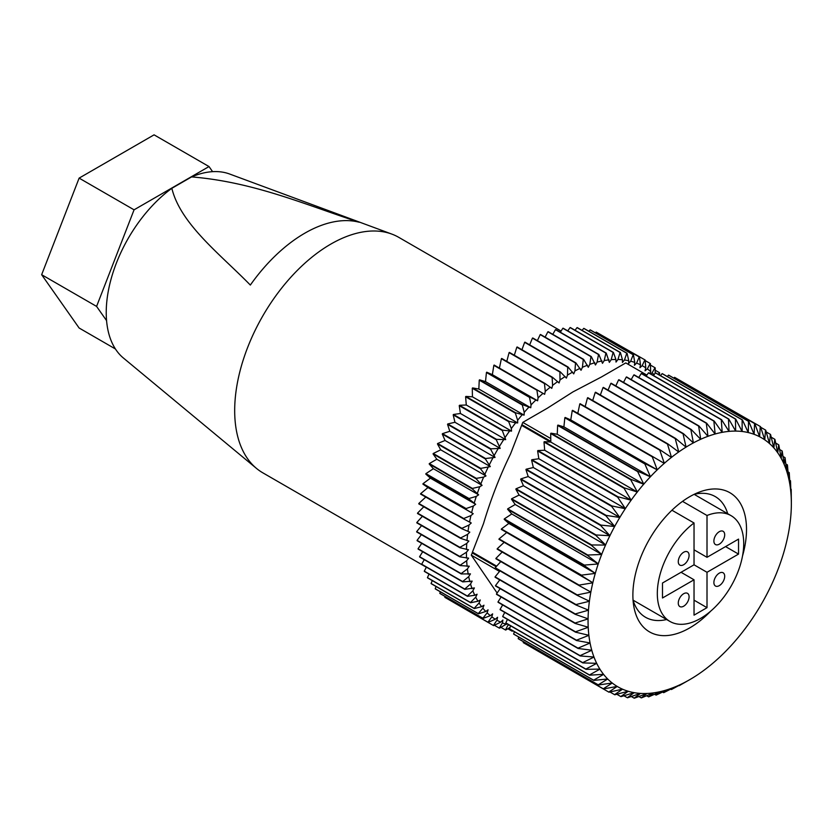 <?xml version="1.0" encoding="UTF-8"?>
<svg xmlns="http://www.w3.org/2000/svg" width="833" height="833" viewBox="0 0 833 833"><rect width="100%" height="100%" fill="white"/><g stroke="black" fill="none" stroke-linecap="round" stroke-linejoin="round"><path stroke-width="1.25" d="M719.295 585.641A7.643 4.415 120 0 0 724.283 578.904A7.643 4.415 120 0 0 723.117 572.771A7.643 4.415 120 0 0 719.295 573.146A7.643 4.415 120 0 0 714.298 579.893A7.643 4.415 120 0 0 715.464 586.015A7.643 4.415 120 0 0 719.295 585.641M719.295 544.168A7.643 4.415 120 0 0 724.283 537.431A7.643 4.415 120 0 0 723.117 531.298A7.643 4.415 120 0 0 719.295 531.683A7.643 4.415 120 0 0 714.298 538.42A7.643 4.415 120 0 0 715.464 544.543A7.643 4.415 120 0 0 719.295 544.168M683.685 564.722A7.643 4.415 120 0 0 688.672 557.985A7.643 4.415 120 0 0 687.506 551.862A7.643 4.415 120 0 0 683.685 552.237A7.643 4.415 120 0 0 678.687 558.974A7.643 4.415 120 0 0 679.853 565.107A7.643 4.415 120 0 0 683.685 564.722M683.685 606.195A7.643 4.415 120 0 0 688.672 599.458A7.643 4.415 120 0 0 687.506 593.335A7.643 4.415 120 0 0 683.685 593.71A7.643 4.415 120 0 0 678.687 600.447A7.643 4.415 120 0 0 679.853 606.58A7.643 4.415 120 0 0 683.685 606.195M727.709 513.711A69.691 40.234 120 0 0 715.235 496.572A69.691 40.234 120 0 0 694.097 494.354M671.95 510.233L694.035 522.978A61.09 35.267 120 0 0 659.476 576.675A61.09 35.267 120 0 0 669.971 621.46A61.09 35.267 120 0 0 700.522 618.43A61.09 35.267 120 0 0 740.433 564.597A61.09 35.267 120 0 0 731.062 515.648A61.09 35.267 120 0 0 707.009 515.492L682.529 501.362M710.747 611.11A80.353 46.398 -60 0 1 689.703 627.915A80.353 46.398 -60 0 1 633.757 606.091A80.353 46.398 -60 0 1 689.703 496.697A80.353 46.398 -60 0 1 699.647 491.959A80.353 46.398 -60 0 1 742.484 556.121M683.05 433.795L603.03 387.595A152.928 88.288 -60 0 1 603.196 387.501A152.928 88.288 -60 0 1 603.363 387.407L683.383 433.608L693.348 442.906A143.745 82.998 120 0 0 686.069 447.113L683.05 433.795A152.928 88.288 -60 0 1 683.216 433.701A152.928 88.288 -60 0 1 683.383 433.608M472.634 552.279L471.27 555.142L497.124 593.034M646.897 375.1L625.791 362.917L601.311 377.047L572.958 391.895L547.25 408.264L522.78 422.393L510.546 453.933C499.769 476.132 490.762 499.363 483.504 523.603L472.426 552.164L496.666 566.148M561.088 331.065L398.788 237.363A135.946 78.489 120 0 0 391.802 234.083A135.946 78.489 120 0 0 330.816 244.1A135.946 78.489 120 0 0 243.913 357.815A135.946 78.489 120 0 0 256.502 468.427A135.946 78.489 120 0 0 262.832 472.832L426.329 567.221M391.802 234.083L229.596 174.003A106.739 61.632 120 0 0 191.59 176.908C253.878 181.99 305.721 204.866 359.169 222.234A130.843 75.543 120 0 0 304.753 233.219A130.843 75.543 120 0 0 250.337 285.063C220.287 254.263 180.563 224.15 171.837 188.31A106.739 61.632 120 0 0 111.507 277.535A106.739 61.632 120 0 0 123.367 357.992L256.502 468.427M568.044 367.009L524.967 342.144A152.928 88.288 120 0 0 524.8 342.238A152.928 88.288 120 0 0 524.634 342.332L567.71 367.197A152.928 88.288 120 0 1 567.877 367.103A152.928 88.288 120 0 1 568.044 367.009L573.718 373.882L574.957 370.883L575.509 363.011L532.443 338.136A152.928 88.288 120 0 1 532.766 337.979L575.842 362.844A152.928 88.288 120 0 0 575.509 363.011M421.581 525.623L416.687 531.589L459.754 556.454L466.438 552.227L468.479 549.749L459.889 547.739L416.823 522.874A152.928 88.288 120 0 1 416.833 522.489L459.91 547.354A152.928 88.288 120 0 0 459.889 547.739M517.678 422.945L517.637 420.28L515.367 413.137L472.29 388.261L472.426 396.82L517.678 422.945L515.637 422.82A146.535 84.602 120 0 0 511.327 428.568L508.682 421.654L465.605 396.789A152.928 88.288 120 0 1 465.886 396.414L508.953 421.29L515.637 422.82M465.886 396.414L472.426 396.82M620.387 352.505A152.928 88.288 120 0 0 620.096 352.484L577.03 327.619A152.928 88.288 120 0 1 577.311 327.629L620.387 352.505L622.47 359.752L622.428 362.47L624.469 359.991L626.791 353.254L583.725 328.389L582.08 330.389M512.805 630.81L512.264 631.164A152.928 88.288 120 0 1 511.983 631.122L512.295 630.519M507.859 628.738L511.983 631.122M494.354 625.26L499.248 628.082A152.928 88.288 120 0 0 499.498 628.176L507.026 623.75M487.93 622.199A152.928 88.288 120 0 0 488.148 622.355L445.082 597.48A152.928 88.288 120 0 1 444.853 597.334L487.93 622.199L491.845 616.857L492.626 613.869L490.335 615.681L483.088 618.409L440.011 593.544A152.928 88.288 120 0 1 439.814 593.367L482.89 618.232A152.928 88.288 120 0 0 483.088 618.409M478.277 613.609A152.928 88.288 120 0 0 478.465 613.817L435.388 588.952A152.928 88.288 120 0 1 435.211 588.744L478.277 613.609L482.869 608.215L483.963 605.216L481.63 606.653L474.31 608.579L431.234 583.714A152.928 88.288 120 0 1 431.077 583.485L474.144 608.35A152.928 88.288 120 0 0 474.31 608.579M470.499 602.478A152.928 88.288 120 0 0 470.645 602.738L427.568 577.873A152.928 88.288 120 0 1 427.423 577.613L470.499 602.478L475.716 597.188L477.101 594.221L474.779 595.262L467.48 596.324L424.413 571.448A152.928 88.288 120 0 1 424.289 571.167L467.365 596.043A152.928 88.288 120 0 0 467.48 596.324M464.741 589.056A152.928 88.288 120 0 0 464.845 589.358L421.769 564.493A152.928 88.288 120 0 1 421.675 564.191L464.741 589.056L470.53 583.985L472.165 581.122L462.742 581.892L419.676 557.017A152.928 88.288 120 0 1 419.593 556.694L462.669 581.559A152.928 88.288 120 0 0 462.742 581.892M461.138 573.604A152.928 88.288 120 0 0 461.19 573.947L418.124 549.082A152.928 88.288 120 0 1 418.062 548.739L461.138 573.604L467.417 568.897L469.271 566.201L460.201 565.576L417.125 540.711A152.928 88.288 120 0 1 417.094 540.357L460.17 565.222A152.928 88.288 120 0 0 460.201 565.576M459.754 556.454A152.928 88.288 120 0 0 459.764 556.829L416.687 531.964A152.928 88.288 120 0 1 416.687 531.589M460.628 537.962A152.928 88.288 120 0 0 460.587 538.357L417.51 513.492A152.928 88.288 120 0 1 417.552 513.097L460.628 537.962L467.625 534.338L469.802 532.131L461.836 528.736L418.76 503.871A152.928 88.288 120 0 1 418.822 503.465L461.899 528.33A152.928 88.288 120 0 0 461.836 528.736M463.731 518.511A152.928 88.288 120 0 0 463.637 518.928L420.571 494.063A152.928 88.288 120 0 1 420.655 493.646L463.731 518.511L470.937 515.585L473.206 513.69L422.914 484.108A152.928 88.288 120 0 1 423.029 483.681L466.095 508.557A152.928 88.288 120 0 0 465.991 508.973M469 498.509A152.928 88.288 120 0 0 468.864 498.925L425.788 474.06A152.928 88.288 120 0 1 425.923 473.644L469 498.509L476.309 496.374L478.642 494.833L472.259 488.846L429.193 463.981A152.928 88.288 120 0 1 429.339 463.565L472.415 488.43A152.928 88.288 120 0 0 472.259 488.846M476.33 478.371A152.928 88.288 120 0 0 476.153 478.788L433.077 453.923A152.928 88.288 120 0 1 433.254 453.496L476.33 478.371L483.64 477.09L485.972 475.945L480.526 468.792L437.45 443.927A152.928 88.288 120 0 1 437.648 443.51L480.724 468.375A152.928 88.288 120 0 0 480.526 468.792M485.566 458.514A152.928 88.288 120 0 0 485.358 458.921L442.281 434.055A152.928 88.288 120 0 1 442.49 433.639L485.566 458.514L495.052 457.411L490.616 449.216L447.54 424.351A152.928 88.288 120 0 1 447.769 423.955L490.845 448.82A152.928 88.288 120 0 0 490.616 449.216M496.52 439.355A152.928 88.288 120 0 0 496.27 439.741L453.194 414.876A152.928 88.288 120 0 1 453.444 414.48L496.52 439.355L505.693 439.616L502.309 430.536L459.233 405.671A152.928 88.288 120 0 1 459.493 405.286L502.57 430.161A152.928 88.288 120 0 0 502.309 430.536M522.624 404.692A152.928 88.288 120 0 0 522.322 405.025L479.246 380.16A152.928 88.288 120 0 1 479.548 379.827L522.624 404.692L530.756 407.743L531.048 404.9L529.517 397.372L486.441 372.507A152.928 88.288 120 0 1 486.753 372.195L529.819 397.06A152.928 88.288 120 0 0 529.517 397.372M537.223 389.917A152.928 88.288 120 0 0 536.91 390.208L493.844 365.343A152.928 88.288 120 0 1 494.156 365.052L544.647 394.311L545.271 391.364L544.47 383.576L501.393 358.711A152.928 88.288 120 0 1 501.716 358.45L544.792 383.315A152.928 88.288 120 0 0 544.47 383.576M552.477 377.276A152.928 88.288 120 0 0 552.144 377.516L509.078 352.651A152.928 88.288 120 0 1 509.4 352.401L552.477 377.276L559.068 382.951L560.005 379.942L559.911 372.049L516.835 347.174A152.928 88.288 120 0 1 517.158 346.965L560.234 371.83A152.928 88.288 120 0 0 559.911 372.049M583.6 359.356A152.928 88.288 120 0 0 583.277 359.492L540.2 334.616A152.928 88.288 120 0 1 540.534 334.491L583.6 359.356L588.296 367.291L589.806 364.375L590.961 356.659L547.885 331.784A152.928 88.288 120 0 1 548.208 331.69L591.284 356.555A152.928 88.288 120 0 0 590.961 356.659M598.833 354.462A152.928 88.288 120 0 0 598.521 354.535L555.455 329.66A152.928 88.288 120 0 1 555.767 329.587L598.833 354.462L602.488 363.334L604.237 360.543L605.924 353.119L562.848 328.254A152.928 88.288 120 0 1 563.16 328.212L606.237 353.077A152.928 88.288 120 0 0 605.924 353.119M613.432 352.432A152.928 88.288 120 0 0 613.13 352.442L570.053 327.567A152.928 88.288 120 0 1 570.355 327.556L613.432 352.432L615.889 359.46L616.014 362.074L617.961 359.481L620.096 352.484M583.725 328.389A152.928 88.288 120 0 1 583.995 328.431L627.072 353.296A152.928 88.288 120 0 0 626.791 353.254M639.473 357.065A152.928 88.288 120 0 0 639.234 356.951L596.157 332.086A152.928 88.288 120 0 1 596.407 332.2L639.473 357.065L640.462 364.792L639.921 367.728L642.149 365.666L644.909 359.866L601.613 335.199M650.073 373.58L650.667 371.518L650.396 363.636A152.928 88.288 120 0 0 650.188 363.469L645.19 360.585M659.486 375.079L659.59 372.882A152.928 88.288 120 0 0 659.424 372.663L655.207 370.227M655.186 373.194L655.227 367.936A152.928 88.288 120 0 0 655.03 367.738L650.448 365.093M650.667 371.518A146.535 84.602 120 0 0 647.335 368.904L645.054 370.8L645.762 367.832L645.138 360.002A152.928 88.288 120 0 0 644.909 359.866M633.444 354.827A152.928 88.288 120 0 0 633.184 354.743L590.108 329.878A152.928 88.288 120 0 1 590.368 329.962L633.444 354.827L634.788 362.428L634.413 365.302L636.589 363.094L639.234 356.951M472.29 388.261A152.928 88.288 120 0 1 472.582 387.918L515.648 412.783A152.928 88.288 120 0 0 515.367 413.137M450.341 600.52L493.396 625.489A152.928 88.288 120 0 0 493.636 625.614L500.685 622.157L502.893 620.023L502.434 622.917A146.535 84.602 120 0 0 506.422 624.386M500.966 627.374L505.454 629.967A152.928 88.288 120 0 0 505.725 630.029L510.004 627.447M499.248 628.082L502.434 622.917M444.853 597.334L445.082 596.47M435.211 588.744L436.034 586.484M427.423 577.613L429.047 574.124M421.675 564.191L424.257 559.661M418.062 548.739L421.748 543.387M417.552 513.097L423.789 506.776M420.655 493.646L427.964 487.565L422.914 484.108M427.964 487.565L473.206 513.69M425.923 473.644L433.389 468.708L429.193 463.981M433.389 468.708L478.642 494.833M433.254 453.496L440.719 449.82L437.45 443.927M440.719 449.82L485.972 475.945M442.49 433.639L449.799 431.286L447.54 424.351M449.799 431.286L495.052 457.411M453.444 414.48L460.441 413.491L459.233 405.671M460.441 413.491L505.693 439.616M479.548 379.827L485.504 381.618L486.441 372.507M485.504 381.618L530.756 407.743M499.415 368.092L501.393 358.711M514.315 355.243L516.835 347.174M529.663 344.862L532.443 338.136M545.126 337.136L547.885 331.784M560.349 332.242L562.848 328.254M575.041 330.264L577.03 327.619M627.072 353.296L628.78 360.751L628.571 363.552L630.685 361.199L633.184 354.743M588.879 331.253L590.108 329.878M650.625 373.902L652.114 372.799L655.03 367.738M658.32 374.402L659.424 372.663M647.335 368.904L650.188 363.469M595.397 332.856L596.157 332.086M606.237 353.077L609.35 362.365L611.203 359.658L613.13 352.442M567.783 330.878L570.053 327.567M591.284 356.555L595.46 364.979L597.094 362.116L598.521 354.535M552.789 334.335L555.455 329.66M575.842 362.844L581.038 370.269L582.413 367.301L583.277 359.492M537.4 340.655L540.2 334.616M560.234 371.83L566.388 378.109L567.481 375.1L567.71 367.197M521.958 349.725L524.634 342.332M544.792 383.315L551.81 388.355L552.591 385.367L552.144 377.516M506.787 361.376L509.078 352.651M529.819 397.06L537.618 400.788L538.076 397.882L536.91 390.208M486.753 372.195L492.365 374.663L537.618 400.788M492.365 374.663L493.844 365.343M515.648 412.783L524.092 415.146L524.217 412.387L522.322 405.025M472.582 387.918L478.84 389.021L524.092 415.146M478.84 389.021L479.246 380.16M502.57 430.161L511.535 431.119L511.327 428.568M459.493 405.286L466.282 404.994L511.535 431.119M466.282 404.994L465.605 396.789M490.845 448.82L500.185 448.393L496.27 439.741M447.769 423.955L454.943 422.269L500.185 448.393M454.943 422.269L453.194 414.876M480.724 468.375L490.304 466.605L485.358 458.921M437.648 443.51L445.051 440.48L490.304 466.605M445.051 440.48L442.281 434.055M472.415 488.43L479.746 486.711L482.078 485.368L476.153 478.788M429.339 463.565L436.825 459.243L482.078 485.368M436.825 459.243L433.077 453.923M466.095 508.557L473.373 506.016L475.674 504.288L468.864 498.925M423.029 483.681L430.422 478.163L475.674 504.288M430.422 478.163L425.788 474.06M461.899 528.33L469.01 525.04L471.249 522.989L463.637 518.928M418.822 503.465L425.778 497.062M459.91 547.354L466.761 543.418L468.875 541.065L460.587 538.357M416.833 522.489L422.393 516.314M460.17 565.222L466.657 560.744L468.615 558.141L459.764 556.829M417.094 540.357L421.373 534.661M462.669 581.559L468.708 576.655L470.458 573.875L461.19 573.947M419.593 556.694L422.706 551.727M467.365 596.043L472.873 590.836L474.383 587.921L464.845 589.358M424.289 571.167L426.371 567.148M474.144 608.35L479.058 602.988L480.297 599.989L477.965 601.239L470.645 602.738M431.077 583.485L432.275 580.591M482.89 618.232L487.138 612.849L488.076 609.85L485.764 611.474L478.465 613.817M439.814 593.367L440.303 591.784M493.396 625.489L496.947 620.221L497.572 617.274L495.312 619.242L488.148 622.355M505.454 629.967L508.328 624.5M106.572 320.622L96.586 306.409L134.061 209.822L209.01 166.558L212.592 171.66M171.837 188.31L191.59 176.908M209.01 166.558L154.074 134.842L79.125 178.116L134.061 209.822M96.586 306.409L41.65 274.703L79.125 178.116M115.423 348.975L79.125 328.015L41.65 274.703M654.061 374.683A146.535 84.602 120 0 0 652.114 372.799M645.762 367.832A146.535 84.602 120 0 0 642.149 365.666M634.788 362.428A146.535 84.602 120 0 0 630.685 361.199M640.462 364.792A146.535 84.602 120 0 0 636.589 363.094M609.058 359.866A146.535 84.602 120 0 0 604.237 360.543M615.889 359.46A146.535 84.602 120 0 0 611.203 359.658M594.835 362.74A146.535 84.602 120 0 0 589.806 364.375M602.03 360.96A146.535 84.602 120 0 0 597.094 362.116M580.101 368.342A146.535 84.602 120 0 0 574.957 370.883M587.515 365.208A146.535 84.602 120 0 0 582.413 367.301M565.149 376.547A146.535 84.602 120 0 0 560.005 379.942M572.625 372.132A146.535 84.602 120 0 0 567.481 375.1M550.301 387.178A146.535 84.602 120 0 0 545.271 391.364M557.693 381.576A146.535 84.602 120 0 0 552.591 385.367M535.869 400.017A146.535 84.602 120 0 0 531.048 404.9M543.012 393.343A146.535 84.602 120 0 0 538.076 397.882M528.893 407.181A146.535 84.602 120 0 0 524.217 412.387M509.421 431.213A146.535 84.602 120 0 0 505.319 437.179M497.957 448.925A146.535 84.602 120 0 0 494.344 455.245M503.517 439.928A146.535 84.602 120 0 0 499.644 446.092M487.992 467.552A146.535 84.602 120 0 0 484.952 474.102M492.772 458.14A146.535 84.602 120 0 0 489.44 464.606M479.746 486.711A146.535 84.602 120 0 0 477.33 493.365M483.64 477.09A146.535 84.602 120 0 0 480.912 483.713M473.373 506.016A146.535 84.602 120 0 0 471.634 512.618M476.309 496.374A146.535 84.602 120 0 0 474.237 503.017M469.01 525.04A146.535 84.602 120 0 0 468 531.464M470.937 515.585A146.535 84.602 120 0 0 469.552 522.114M467.625 534.338A146.535 84.602 120 0 0 466.969 540.617M466.657 560.744A146.535 84.602 120 0 0 467.126 566.398M468.708 576.655A146.535 84.602 120 0 0 469.906 581.757M467.417 568.897A146.535 84.602 120 0 0 468.25 574.291M472.873 590.836A146.535 84.602 120 0 0 474.779 595.262M470.53 583.985A146.535 84.602 120 0 0 472.092 588.754M479.058 602.988A146.535 84.602 120 0 0 481.63 606.653M475.716 597.188A146.535 84.602 120 0 0 477.965 601.239M487.138 612.849A146.535 84.602 120 0 0 490.335 615.681M482.869 608.215A146.535 84.602 120 0 0 485.764 611.474M496.947 620.221A146.535 84.602 120 0 0 500.685 622.157M491.845 616.857A146.535 84.602 120 0 0 495.312 619.242M508.276 624.948A146.535 84.602 120 0 0 509.806 625.354M466.761 543.418A146.535 84.602 120 0 0 466.48 549.52M466.438 552.227A146.535 84.602 120 0 0 466.532 558.131M522.145 414.803A146.535 84.602 120 0 0 517.637 420.28M622.47 359.752A146.535 84.602 120 0 0 617.961 359.481M628.78 360.751A146.535 84.602 120 0 0 624.469 359.991M663.641 692.66L667.889 689.537A143.745 82.998 120 0 0 675.042 686.913L663.963 692.546A152.928 88.288 -60 0 1 663.641 692.66L662.599 692.056M667.827 689.557L656.331 695.024A152.928 88.288 -60 0 1 656.019 695.107L660.777 691.525A143.745 82.998 120 0 0 667.827 689.557L667.889 689.537M648.532 696.846L653.822 692.837A143.745 82.998 120 0 0 660.715 691.536L648.845 696.794A152.928 88.288 -60 0 1 648.532 696.846L646.658 695.763M653.759 692.848L641.535 697.835A152.928 88.288 -60 0 1 641.233 697.867L647.054 693.472A143.745 82.998 120 0 0 653.759 692.848L653.822 692.837M620.793 696.555L628.217 691.265A143.745 82.998 120 0 0 634.163 692.671L621.064 696.617A152.928 88.288 -60 0 1 620.793 696.555L616.805 694.253M628.165 691.255L614.837 694.764A152.928 88.288 -60 0 1 614.587 694.67L622.532 689.183A143.745 82.998 120 0 0 628.165 691.255L628.217 691.265M608.736 692.077L617.211 686.434A143.745 82.998 120 0 0 622.49 689.162L608.975 692.202A152.928 88.288 -60 0 1 608.736 692.077L528.736 645.783M617.159 686.402L603.498 688.943A152.928 88.288 -60 0 1 603.269 688.797L612.255 683.029A143.745 82.998 120 0 0 617.159 686.402L617.211 686.434M598.229 684.83L607.705 679.01A143.745 82.998 120 0 0 612.213 682.998L598.427 685.007A152.928 88.288 -60 0 1 598.229 684.83L518.209 638.63L518.699 637.047M607.673 678.968L593.804 680.405A152.928 88.288 -60 0 1 593.627 680.197L603.581 674.376A143.745 82.998 120 0 0 607.673 678.968L607.705 679.01M589.493 674.938L599.916 669.159A143.745 82.998 120 0 0 603.55 674.334L589.649 675.178A152.928 88.288 -60 0 1 589.493 674.938L509.473 628.738L510.671 625.843M599.885 669.107L585.984 669.336A152.928 88.288 -60 0 1 585.838 669.076L596.709 663.38A143.745 82.998 120 0 0 599.885 669.107L599.916 669.159M582.704 662.631L593.991 657.081A143.745 82.998 120 0 0 596.688 663.328L582.829 662.912A152.928 88.288 -60 0 1 582.704 662.631L502.684 616.43L504.767 612.401M593.971 657.018L580.185 655.946A152.928 88.288 -60 0 1 580.091 655.644L591.774 650.281A143.745 82.998 120 0 0 593.971 657.018L593.991 657.081M578.008 648.157L590.066 643.024A143.745 82.998 120 0 0 591.753 650.219L578.092 648.48A152.928 88.288 -60 0 1 578.008 648.157L497.988 601.957L501.102 596.99M590.056 642.961L576.53 640.535A152.928 88.288 -60 0 1 576.478 640.202L588.879 635.35A143.745 82.998 120 0 0 590.056 642.961L590.066 643.024M575.509 631.81L588.213 627.291A143.745 82.998 120 0 0 588.869 635.287L575.541 632.174A152.928 88.288 -60 0 1 575.509 631.81L495.489 585.62L499.769 579.924M588.473 610.131L575.926 604.956A152.928 88.288 -60 0 1 575.967 604.55L589.389 601.27A143.745 82.998 120 0 0 588.473 610.131L588.473 610.204A143.745 82.998 120 0 0 588.077 618.825L575.239 614.337L495.219 568.137A152.928 88.288 -60 0 1 495.229 567.742L575.249 613.942L588.473 610.204M577.238 594.918L590.836 592.128A143.745 82.998 120 0 0 589.4 601.187L577.175 595.335A152.928 88.288 -60 0 1 577.238 594.918L497.228 548.728L504.173 542.325M590.857 592.044L578.977 585.516A152.928 88.288 -60 0 1 579.07 585.099L592.804 582.829A143.745 82.998 120 0 0 590.857 592.044L590.836 592.128M581.444 575.145L595.272 573.416A143.745 82.998 120 0 0 592.815 582.746L581.33 575.561A152.928 88.288 -60 0 1 581.444 575.145L501.424 528.945L508.828 523.426L595.335 573.375L584.204 565.524A152.928 88.288 -60 0 1 584.339 565.097L598.229 563.951A143.745 82.998 120 0 0 595.293 573.343M587.754 555.017L601.665 554.486A143.745 82.998 120 0 0 598.25 563.879L587.598 555.444A152.928 88.288 -60 0 1 587.754 555.017L507.734 508.817L515.221 504.506L601.728 554.445L591.492 545.376A152.928 88.288 -60 0 1 591.669 544.959L605.56 545.053A143.745 82.998 120 0 0 601.697 554.403M596.064 534.973L609.891 535.713A143.745 82.998 120 0 0 605.591 544.969L595.866 535.39A152.928 88.288 -60 0 1 596.064 534.973L516.043 488.773L523.447 485.743L609.954 535.681L600.697 525.519A152.928 88.288 -60 0 1 600.905 525.102L614.639 526.508A143.745 82.998 120 0 0 609.933 535.629M606.185 515.408L619.783 517.491A143.745 82.998 120 0 0 614.681 526.425L605.955 515.814A152.928 88.288 -60 0 1 606.185 515.408L526.164 469.208L533.339 467.532L619.846 517.48L611.609 506.339A152.928 88.288 -60 0 1 611.859 505.943L625.281 508.713A143.745 82.998 120 0 0 619.825 517.418M617.909 496.749L631.122 500.206A143.745 82.998 120 0 0 625.333 508.63L617.649 497.134A152.928 88.288 -60 0 1 617.909 496.749L537.889 450.549L544.678 450.257L631.185 500.206L624.021 488.242L544.001 442.042L544.678 450.257M643.753 484.15L637.661 471.613A152.928 88.288 -60 0 1 637.963 471.291L650.354 476.809A143.745 82.998 120 0 0 643.753 484.15L557.246 434.274L550.977 433.181L630.998 479.381L643.742 484.223M645.169 463.648L657.216 469.843A143.745 82.998 120 0 0 650.417 476.747L644.857 463.96A152.928 88.288 -60 0 1 645.169 463.648L565.149 417.458L570.761 419.926L657.268 469.864L652.26 456.807A152.928 88.288 -60 0 1 652.572 456.515L664.255 463.367A143.745 82.998 120 0 0 657.279 469.791M660.132 449.903L671.419 457.411A143.745 82.998 120 0 0 664.317 463.315L659.809 450.174A152.928 88.288 -60 0 1 660.132 449.903L580.112 403.703A152.928 88.288 -60 0 0 579.789 403.974L577.81 413.355M671.481 457.359L667.493 444.104A152.928 88.288 -60 0 1 667.816 443.864L678.687 451.986A143.745 82.998 120 0 0 671.481 457.359L671.419 457.411M675.573 438.418L686.007 447.154A143.745 82.998 120 0 0 678.749 451.944L675.251 438.637A152.928 88.288 -60 0 1 675.573 438.418L595.564 392.218A152.928 88.288 -60 0 0 595.231 392.437L592.711 400.506M691.182 429.443L700.668 439.293A143.745 82.998 120 0 0 693.41 442.875L690.859 429.599A152.928 88.288 -60 0 1 691.182 429.443L611.162 383.242A152.928 88.288 -60 0 0 610.839 383.399L608.059 390.115M700.73 439.262L698.616 426.079A152.928 88.288 -60 0 1 698.939 425.944L707.925 436.315A143.745 82.998 120 0 0 700.73 439.262L700.668 439.293M706.623 423.143L715.099 433.993A143.745 82.998 120 0 0 707.988 436.294L706.301 423.247A152.928 88.288 -60 0 1 706.623 423.143L626.603 376.943A152.928 88.288 -60 0 0 626.281 377.047L623.521 382.399M715.151 433.983L713.86 421.123A152.928 88.288 -60 0 1 714.183 421.05L722.128 432.348A143.745 82.998 120 0 0 715.151 433.983L715.099 433.993M721.576 419.676L729 431.379A143.745 82.998 120 0 0 722.19 432.337L721.263 419.717A152.928 88.288 -60 0 1 721.576 419.676L641.556 373.476A152.928 88.288 -60 0 0 641.254 373.517L638.755 377.505M729.052 431.369L728.469 419.03A152.928 88.288 -60 0 1 728.771 419.02L735.664 431.088A143.745 82.998 120 0 0 729.052 431.369L729 431.379M748.784 421.415L754.073 434.305A143.745 82.998 120 0 0 748.284 432.566L748.523 421.342A152.928 88.288 -60 0 1 748.784 421.415L668.764 375.214A152.928 88.288 -60 0 0 668.503 375.142L667.275 376.516M754.125 434.326L754.573 423.549A152.928 88.288 -60 0 1 754.823 423.653L759.581 436.731A143.745 82.998 120 0 0 754.125 434.326L754.073 434.305M760.477 426.6L764.725 439.803A143.745 82.998 120 0 0 759.634 436.752L760.248 426.465A152.928 88.288 -60 0 1 760.477 426.6M764.767 439.834L765.527 430.057A152.928 88.288 -60 0 1 765.735 430.224L769.484 443.51A143.745 82.998 120 0 0 764.767 439.834L764.767 439.834M770.567 434.524L773.815 447.852A143.745 82.998 120 0 0 769.515 443.552L770.369 434.337A152.928 88.288 -60 0 1 770.567 434.524M773.857 447.883L774.763 439.251A152.928 88.288 -60 0 1 774.94 439.47L777.72 452.777A143.745 82.998 120 0 0 773.857 447.883L773.815 447.852M778.834 445.041L781.156 458.275A143.745 82.998 120 0 0 777.751 452.819L778.678 444.791A152.928 88.288 -60 0 1 778.834 445.041M781.187 458.327L782.093 450.924A152.928 88.288 -60 0 1 782.229 451.194L784.124 464.325A143.745 82.998 120 0 0 781.187 458.327L781.156 458.275M785.102 457.921L786.591 470.874A143.745 82.998 120 0 0 784.145 464.377L784.998 457.619A152.928 88.288 -60 0 1 785.102 457.921M786.612 470.937L787.362 464.845A152.928 88.288 -60 0 1 787.456 465.158L788.559 477.903A143.745 82.998 120 0 0 786.612 470.937L786.591 470.874M789.257 472.884L790.007 485.379A143.745 82.998 120 0 0 788.57 477.965L789.195 472.55A152.928 88.288 -60 0 1 789.257 472.884M790.017 485.441L790.465 480.714A152.928 88.288 -60 0 1 790.507 481.068L790.933 493.24A143.745 82.998 120 0 0 790.017 485.441L790.007 485.379M711.59 664.286L711.59 664.286A143.745 82.998 120 0 0 718.629 658.122L718.692 658.07A143.745 82.998 120 0 0 725.585 651.406L725.647 651.344A143.745 82.998 120 0 0 732.353 644.221L732.415 644.159A143.745 82.998 120 0 0 738.902 636.61L738.954 636.537A143.745 82.998 120 0 0 745.191 628.613L745.243 628.54A143.745 82.998 120 0 0 751.189 620.262L751.241 620.189A143.745 82.998 120 0 0 756.874 611.62L756.916 611.547A143.745 82.998 120 0 0 762.205 602.717L762.247 602.644A143.745 82.998 120 0 0 767.151 593.606L767.193 593.523A143.745 82.998 120 0 0 771.702 584.329L771.743 584.245A143.745 82.998 120 0 0 775.825 574.937L775.856 574.853A143.745 82.998 120 0 0 779.49 565.472L779.521 565.399A143.745 82.998 120 0 0 782.697 556.007L782.728 555.923A143.745 82.998 120 0 0 785.415 546.563L785.436 546.479A143.745 82.998 120 0 0 787.633 537.202L787.654 537.118A143.745 82.998 120 0 0 789.351 527.976L789.361 527.893A143.745 82.998 120 0 0 790.538 518.928L790.548 518.844A143.745 82.998 120 0 0 791.204 510.098L791.194 510.035M704.312 669.992L704.364 669.982A143.745 82.998 120 0 0 711.528 664.338L711.549 664.265M689.734 679.655L679.478 685.507A152.928 88.288 -60 0 1 679.145 685.684L682.404 683.591A143.745 82.998 120 0 0 689.672 679.697L689.734 679.655A143.745 82.998 120 0 0 697.013 675.157L697.075 675.115A143.745 82.998 120 0 0 704.302 670.034L704.364 669.982M682.342 683.622L671.69 689.37A152.928 88.288 -60 0 1 671.367 689.516L675.105 686.892A143.745 82.998 120 0 0 682.342 683.622L682.404 683.591M647.054 693.472L634.444 698.158A152.928 88.288 -60 0 1 634.152 698.158L640.504 693.42A143.745 82.998 120 0 0 647.002 693.472M638.89 696.513L641.233 697.867M654.571 694.274L656.019 695.107M670.7 689.13L671.367 689.516M575.103 623.417L495.083 577.227A152.928 88.288 -60 0 1 495.083 576.852L575.103 623.042L588.077 618.898A143.745 82.998 120 0 0 588.202 627.228L575.103 623.417A152.928 88.288 -60 0 1 575.103 623.042M575.541 632.174L495.52 585.974A152.928 88.288 -60 0 1 495.489 585.62M500.144 588.639L496.468 594.002L576.478 640.202M576.53 640.535L496.52 594.345A152.928 88.288 -60 0 1 496.468 594.002M578.092 648.48L498.072 602.28A152.928 88.288 -60 0 1 497.988 601.957M502.653 604.925L500.071 609.444L580.091 655.644M580.185 655.946L500.164 609.756A152.928 88.288 -60 0 1 500.071 609.444M582.829 662.912L502.809 616.712A152.928 88.288 -60 0 1 502.684 616.43M507.443 619.388L505.829 622.876L585.838 669.076M585.984 669.336L505.964 623.136A152.928 88.288 -60 0 1 505.829 622.876M589.649 675.178L509.629 628.977A152.928 88.288 -60 0 1 509.473 628.738M514.43 631.747L513.607 634.007L593.627 680.197M593.804 680.405L513.794 634.205A152.928 88.288 -60 0 1 513.607 634.007M598.427 685.007L518.407 638.807A152.928 88.288 -60 0 1 518.209 638.63M523.478 641.733L523.249 642.597L603.269 688.797M603.498 688.943L523.478 642.743A152.928 88.288 -60 0 1 523.249 642.597M609.933 691.994L614.587 694.67M623.938 695.763L627.332 697.721L634.163 692.671M617.649 497.134L537.629 450.934A152.928 88.288 -60 0 1 537.889 450.549M537.629 450.934L538.836 458.754L625.333 508.63M538.836 458.754L531.839 459.743L611.859 505.943M611.609 506.339L531.6 460.139A152.928 88.288 -60 0 1 531.839 459.743M531.6 460.139L533.339 467.532M605.955 515.814L525.935 469.614A152.928 88.288 -60 0 1 526.164 469.208M525.935 469.614L528.195 476.549L614.681 526.425M528.195 476.549L520.885 478.902L600.905 525.102M600.697 525.519L520.677 479.319A152.928 88.288 -60 0 1 520.885 478.902M520.677 479.319L523.447 485.743M595.866 535.39L515.846 489.19A152.928 88.288 -60 0 1 516.043 488.773M515.846 489.19L519.115 495.073L605.591 544.969M519.115 495.073L511.649 498.759L591.669 544.959M591.492 545.376L511.483 499.186A152.928 88.288 -60 0 1 511.649 498.759M511.483 499.186L515.221 504.506M587.598 555.444L507.589 509.244A152.928 88.288 -60 0 1 507.734 508.817M507.589 509.244L511.785 513.971L598.25 563.879M511.785 513.971L504.319 518.897L584.339 565.097M584.204 565.524L504.194 519.323A152.928 88.288 -60 0 1 504.319 518.897M504.194 519.323L508.828 523.426M581.33 575.561L501.31 529.371A152.928 88.288 -60 0 1 501.424 528.945M501.31 529.371L592.815 582.746M506.36 532.828L499.05 538.909L579.07 585.099M578.977 585.516L498.967 539.315A152.928 88.288 -60 0 1 499.05 538.909M577.175 595.335L497.155 549.134A152.928 88.288 -60 0 1 497.228 548.728M502.184 552.04L495.947 558.36L575.967 604.55M575.926 604.956L495.906 558.756A152.928 88.288 -60 0 1 495.947 558.36M500.789 561.577L495.229 567.742M735.664 431.088L735.445 419.072L655.425 372.872L653.436 375.527M728.469 419.03L648.449 372.83A152.928 88.288 -60 0 1 648.751 372.82L728.771 419.02M648.449 372.83L646.179 376.141M721.263 419.717L641.254 373.517M713.86 421.123L633.851 374.923A152.928 88.288 -60 0 1 634.163 374.85L714.183 421.05M633.851 374.923L631.185 379.588M706.301 423.247L626.281 377.047M698.616 426.079L618.596 379.879A152.928 88.288 -60 0 1 618.929 379.744L698.939 425.944M618.596 379.879L615.795 385.918M690.859 429.599L610.839 383.399M603.03 387.595L600.354 394.988M675.251 438.637L595.231 392.437M667.493 444.104L587.473 397.903A152.928 88.288 -60 0 1 587.796 397.664L667.816 443.864M587.473 397.903L585.183 406.629M659.809 450.174L579.789 403.974M652.26 456.807L572.24 410.607A152.928 88.288 -60 0 1 572.552 410.315L652.572 456.515M572.24 410.607L570.761 419.926M644.857 463.96L564.836 417.77A152.928 88.288 -60 0 1 565.149 417.458M564.836 417.77L563.899 426.881L650.417 476.747M563.899 426.881L557.943 425.09L637.963 471.291M637.661 471.613L557.641 425.424A152.928 88.288 -60 0 1 557.943 425.09M557.641 425.424L557.246 434.274M790.933 493.24L790.798 489.054M790.465 480.714L789.715 480.277M789.195 472.55L788.049 471.894M787.362 464.845L785.811 463.95M784.998 457.619L782.999 456.474M782.093 450.924L779.626 449.508M778.678 444.791L775.7 443.073M774.763 439.251L771.233 437.21M770.369 434.337L766.225 431.942M765.527 430.057L760.706 427.277M760.248 426.465L680.009 380.462M754.573 423.549L674.553 377.349A152.928 88.288 -60 0 1 674.803 377.453L754.823 423.653M674.553 377.349L673.793 378.12M748.523 421.342L668.503 375.142M748.232 432.556A143.745 82.998 120 0 0 742.141 431.484L742.141 419.842L662.12 373.642A152.928 88.288 -60 0 1 662.391 373.694L742.411 419.894L748.284 432.566M791.183 489.283A152.928 88.288 -60 0 1 791.204 489.648L791.329 501.549A143.745 82.998 120 0 1 791.35 503.621A143.745 82.998 120 0 1 791.204 510.025L791.204 510.098M643.69 484.212A143.745 82.998 120 0 0 637.328 491.959L630.706 479.725L550.686 433.524A152.928 88.288 -60 0 1 550.977 433.181M624.021 488.242A152.928 88.288 -60 0 1 624.292 487.878L637.276 492.022A143.745 82.998 120 0 0 631.175 500.133M544.001 442.042A152.928 88.288 -60 0 1 544.282 441.677L624.292 487.878M791.329 501.476A143.745 82.998 120 0 0 790.944 493.313M791.329 501.549L791.308 498.186M735.445 419.072A152.928 88.288 -60 0 1 735.726 419.093L742.078 431.484A143.745 82.998 120 0 0 735.716 431.088M655.425 372.872A152.928 88.288 -60 0 1 655.706 372.892L735.726 419.093M631.31 696.513L634.152 698.158M634.215 692.681A143.745 82.998 120 0 0 640.452 693.41L627.613 697.752A152.928 88.288 -60 0 1 627.332 697.721M499.977 570.886L495.083 576.852M521.625 425.371L550.54 442.063L544.282 441.677M550.686 433.524L550.811 441.355L521.895 424.663M662.12 373.642L660.475 375.641M521.906 425.392L637.328 492.032M550.769 438.554L522.78 422.393M472.155 552.873L496.156 566.721M499.519 571.448L471.27 555.142M633.049 600.083A69.691 40.234 120 0 0 645.544 617.284A69.691 40.234 120 0 0 666.619 619.523M694.035 522.978L694.035 564.805L662.495 583.006L662.495 597.99L694.035 579.789L694.035 615.15L707.009 607.663L707.009 572.292L738.538 554.091L738.538 539.107L707.009 557.308L707.009 515.492M694.035 549.822L707.009 557.308M725.564 546.594L738.538 554.091M694.035 564.805L707.009 572.292M694.035 600.166L707.009 607.663M681.05 572.292L694.035 579.789M633.07 600.156L669.971 621.46M791.35 503.621L791.35 499.883M694.16 494.344L731.062 515.648"/></g></svg>
